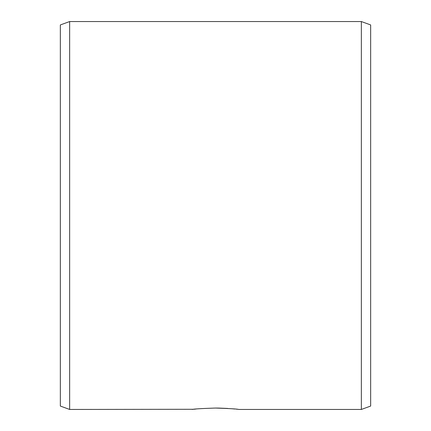 <?xml version="1.0" encoding="UTF-8"?>
<svg xmlns="http://www.w3.org/2000/svg" width="431" height="431" viewBox="0 0 431 431"><rect width="100%" height="100%" fill="white"/><g stroke="black" fill="none" stroke-linecap="round" stroke-linejoin="round"><path stroke-width="0.65" d="M237.222 409.272L236.619 409.202M234.847 409.019L231.803 408.739M227.8 408.443L218.539 408.071M218.242 408.065L215.5 408.049C229.642 408.518 237.4 408.987 238.774 409.45L361.35 409.45L361.35 21.55L69.65 21.55L69.65 409.45L60.34 406.061L60.34 24.939L69.65 21.55M196.03 409.03L194.02 409.245M193.648 409.283L69.65 409.45M192.226 409.45C193.594 408.987 201.352 408.518 215.5 408.049M361.35 21.55L370.66 24.939L370.66 406.061L361.35 409.45"/></g></svg>
